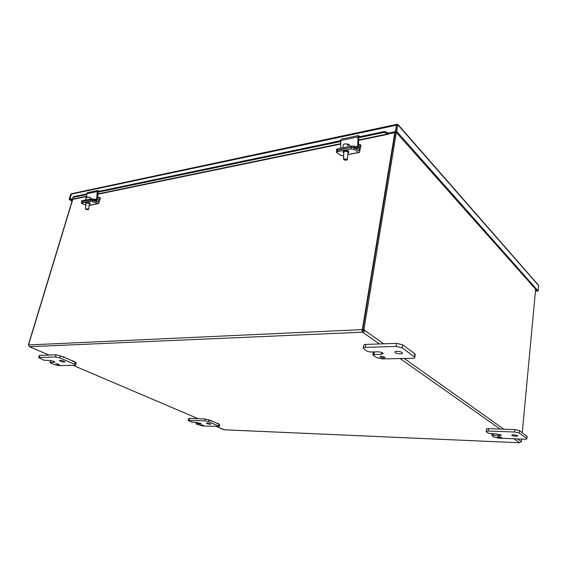 <?xml version="1.0" encoding="UTF-8"?>
<svg xmlns="http://www.w3.org/2000/svg" width="567" height="567" viewBox="0 0 567 567"><rect width="100%" height="100%" fill="white"/><g stroke="black" fill="none" stroke-linecap="round" stroke-linejoin="round"><path stroke-width="0.85" d="M210.555 420.834L211.477 421.019L210.477 420.423L211.718 420.671L211.477 421.012M217.296 423.74L218.203 423.925L217.218 423.336L218.451 423.577L218.21 423.918M62.866 357.118L63.979 357.408L62.866 357.118L62.795 356.622L64.305 357.019L64.007 357.38M72.654 361.335L73.753 361.618L72.654 361.335L72.583 360.853L74.071 361.236L73.774 361.597M373.185 353.411L373.249 353M491.787 434.272L491.624 433.826M492.156 434.478L491.809 434.35L492.184 434.223M72.661 199.223L28.35 344.878L28.789 344.856M394.823 132.593L362.391 329.221L363.071 329.696L362.419 330.136L362.412 332.127L361.746 329.654L362.391 329.221M535.638 289.213L522.264 432.628M521.661 439.085L521.449 441.409L521.059 441.395M28.811 345.048L28.35 344.878M28.619 344.658L29.193 346.373M223.979 429.743L216.466 426.533L224.525 429.807L519.485 442.77L521.449 441.409M362.618 330.866L363.461 330.377L362.802 329.491L363.957 329.441L364.616 330.327C364.517 331.532 363.872 332.149 362.682 332.191L29.519 346.699M363.461 330.377L364.616 330.327L383.618 343.822M363.957 329.441L396.319 132.43M362.802 329.491L395.256 132.501M362.887 330.93L362.682 332.191L379.394 343.963M513.971 438.766L519.542 442.77L224.135 429.779M28.605 344.651L72.852 199.18M28.811 344.934L361.746 329.654L362.419 330.136M71.385 194.176L69.713 199.258L69.124 199.378L72.059 201.2M69.713 199.258L72.186 200.789M71.371 194.205L70.691 194.268L71.577 193.786M69.124 199.378L70.691 194.268M397.488 124.719L396.744 124.875L395.624 131.643L537.261 291.041L538.161 290.977L396.723 131.416L397.949 124.471L396.751 124.343L396.503 124.924L395.39 131.693L396.021 132.09M538.161 290.977L538.65 285.64L537.807 284.443M73.356 199.081L70.528 199.662L69.833 199.237L71.399 194.12L72.222 193.56M73.023 198.57L69.833 199.237M395.979 132.352L388.721 133.855L388.133 133.202L395.39 131.693M395.624 131.643L396.723 131.416M535.489 290.786L537.091 290.843M535.454 291.162L537.069 291.055M397.743 124.662L538.65 285.64M396.694 125.144L71.399 194.12M358.868 136.86L384.497 131.494L384.22 132.423L387.53 133.649L387.807 132.721L388.133 133.202M86.652 196.536L74.206 199.109L73.037 198.811L72.93 197.408L73.299 196.692L86.779 193.864M98.268 191.462L340.795 140.651M387.807 132.721L384.497 131.494M387.53 133.649L388.515 134.181L388.707 133.833M72.93 197.408L86.751 194.524M97.971 192.185L340.788 141.488M358.627 137.76L384.22 132.423M381.215 356.196L385.135 357.323C383.979 358.266 382.236 358.103 379.897 356.841L381.215 356.196M381.704 352.44L381.407 354.347L383.278 353.411C382.314 352.433 380.457 351.901 377.714 351.809L370.251 352.008L367.324 351.334L363.277 348.422C363.057 347.805 363.752 347.451 365.361 347.365L396.113 346.423L402.173 347.826L414.824 357.132C415.129 357.82 414.371 358.202 412.542 358.28L382.314 358.911L376.573 357.586L373.171 355.289L373.965 354.531L374.383 351.901M414.675 355.077L415.242 354.169L414.86 353.78L402.62 344.8L396.567 343.389L365.843 344.41C364.234 344.502 363.539 344.856 363.759 345.48L363.369 347.876M373.384 351.923L372.966 354.779M396.808 351.299C399.537 351.377 401.401 351.901 402.393 352.872C403.548 354.517 395.624 353.9 394.852 352.291C394.611 351.71 395.256 351.377 396.808 351.299M381.407 354.347L373.965 354.531M498.691 436.604L501.618 437.341C500.675 437.88 499.258 437.752 497.365 436.959L498.691 436.604M499.619 434.357L499.492 435.598L501.37 435.087L497.231 434.046L488.534 433.294L486.167 431.643C485.983 431.218 486.684 431.019 488.272 431.048L514.638 431.997L519.273 433.039L526.871 438.603C527.083 439.042 526.332 439.241 524.617 439.205L498.684 438.142L494.233 437.143L492.135 435.725L493.077 435.35L493.233 433.89M527.062 436.526L519.507 430.601L514.871 429.559L488.527 428.659C486.94 428.631 486.238 428.836 486.422 429.262L486.202 431.338M513.603 434.662L517.756 435.704C518.642 436.682 512.242 436.158 511.661 435.201L513.603 434.662M499.492 435.598L493.077 435.35M55.871 363.702C57.692 363.886 58.84 364.262 59.322 364.843L55.871 363.702M54.942 362.185L54.935 362.214C54.255 361.392 52.618 360.846 50.038 360.591L43.872 360.201L38.655 357.614L55.368 356.919L59.918 357.926L74.603 364.227L75.702 365.077L74.95 365.297L58.904 365.63L54.538 364.666L50.612 363.022L50.038 362.589L50.917 360.647M62.809 356.714L56.013 354.729L39.279 355.509M75.702 365.056L76.304 362.923L73.866 361.484M72.59 360.938L64.099 357.267M60.067 360.321C62.668 360.577 64.312 361.122 64.992 361.952C62.852 362.193 61.002 361.711 59.443 360.506L60.067 360.321M54.935 362.214L50.378 362.49M201.03 424.711L203.673 425.477L201.03 424.711M200.505 423.294L200.371 423.882L201.136 423.719L197.401 422.635L191.745 422.096L188.294 420.459L204.765 420.834L208.465 421.642L219.188 426.412L202.731 425.973L196.416 424.052L196.097 423.825L196.784 422.606M210.492 420.473L205.183 418.97L189.569 418.439L188.712 418.623L188.301 420.423M219.571 424.619L218.274 423.832M217.225 423.379L211.541 420.927M207.139 423.003L210.896 424.095C209.386 424.35 207.876 424.045 206.353 423.173L207.139 423.003M200.371 423.882L196.529 423.733M356.742 148.554L356.36 149.192M354.134 147.675L351.292 147.285L354.141 147.292L354.099 146.066L351.242 146.059L351.171 148.915L354.021 149.305L354.134 147.675L358.876 150.609L360.095 144.479L360.959 145.365L359.464 152.41L358.663 152.452L354.021 149.305M343.701 155.507L341.462 155.833L336.444 152.438L337.337 151.687L351.171 148.915M343.191 152.076L343.233 151.545C343.885 150.248 345.601 150.071 348.386 151.028L348.748 151.892M336.557 150.588L351.292 147.285L337.457 150.078L336.564 150.829L336.465 152.126M343.878 153.111L343.163 152.516C343.815 151.219 345.53 151.049 348.315 151.999L348.712 152.41L347.883 153.359M358.557 144.791L360.095 144.479M97.028 200.505L96.128 201.072L96.106 200.668M92.527 200.293L90.217 200.009L92.541 199.995L92.52 199.038L90.196 199.052L90.047 201.292L92.35 201.576L92.527 200.293L97.942 202.235L99.508 197.33L100.487 197.961L98.58 203.603L97.659 203.695L92.35 201.576M85.893 205.24L81.294 203.206L90.047 201.292M86.078 203.879L85.624 202.582C86.177 202.065 87.403 202.086 89.31 202.653L90.096 203.298M81.478 201.902L90.217 200.009L81.839 201.703L81.294 203.206M85.525 203.347C86.071 202.83 87.297 202.851 89.203 203.418L89.997 204.049L89.324 204.396M97.715 197.699L99.508 197.33M349.719 145.691L349.754 145.145L348.393 144.224L347.252 144.323L347.21 144.939L347.273 143.961C344.538 143.756 343.17 144.195 343.163 145.287L342.992 147.633M348.393 144.224L348.322 145.202L347.202 144.939M343.921 159.32C346.394 158.93 347.217 159.228 346.373 160.213L344.977 160.234L343.921 159.32M347.032 159.844L347.458 159.235L343.574 158.852L343.786 159.646M347.21 146.874L342.936 147.746M88.693 197.118L86.843 197.118L86.737 197.89L86.106 198.018L86.212 197.245L87.19 197.096M89.891 197.408L89.395 197.203M91.117 198.967L91.195 198.407L89.281 197.337L86.843 197.118M86.212 197.245L85.567 199.818M87.835 209.209L88.005 209.747L85.936 209.429C85.56 208.897 86.191 208.826 87.835 209.209M88.296 209.549L88.665 209.315L88.083 208.862L85.702 209.131M88.183 199.464L85.596 199.988M337.337 151.687L337.415 148.866L351.242 146.059M354.099 146.066L357.678 147.08L357.983 136.895L358.394 135.563L360.024 136.619M337.415 148.866L336.543 149.419L336.578 150.418M341.866 139.043L341.221 139.177L340.802 140.496L340.703 148.2M359.117 136.81L358.635 137.554L358.535 146.896L358.11 148.256L354.141 147.292M81.669 202.972L81.818 200.753L90.196 199.052M92.52 199.038L96.638 199.556L97.24 191.554L97.751 190.477L99.615 191.178M81.818 200.753L81.471 201.866M92.74 200.385L93.427 200.661M88.034 192.525L87.297 192.681L86.786 193.751L86.623 197.139M98.559 191.398L97.978 192.022L97.637 199.35L97.113 200.449L92.541 199.995M29.548 346.749L48.797 354.97M73.086 365.339L198.181 418.729L73.065 365.339M404.221 358.457L503.801 429.176M517.508 438.915L521.045 441.424M500.186 429.056L400.089 358.542M358.606 139.943L387.715 133.918L387.991 132.99M73.249 198.996L86.666 196.217M97.893 193.893L340.76 143.635M365.361 347.365L365.843 344.41M414.86 353.78L414.442 356.756M402.173 347.826L402.62 344.8M396.567 343.389L396.113 346.423M488.272 431.048L488.527 428.659M526.941 436.058L526.722 438.461M519.273 433.039L519.507 430.601M514.871 429.559L514.638 431.997M39.321 357.416L39.959 355.261M75.213 362.065L74.603 364.227M59.918 357.926L60.549 355.736M56.013 354.729L55.368 356.919M54.517 361.739L54.326 362.391M189.151 420.275L189.569 418.439M218.982 424.137L218.578 425.98M208.465 421.642L208.883 419.778M205.183 418.97L204.765 420.834M341.462 155.833L343.708 155.386M347.798 154.585L358.663 152.452M358.11 150.383L359.067 150.191M96.624 201.065L96.603 200.619M96.128 200.668L96.206 201.157M89.196 205.353L97.659 203.695M97.063 202.114L98.176 201.895M356.154 146.747L357.883 146.399M340.802 140.496L357.983 136.895M355.729 148.76L357.515 148.405M94.88 199.414L96.9 199.01M86.786 193.751L97.24 191.554M94.342 201.023L96.418 200.605M29.534 346.756L48.769 354.97M71.392 194.148L70.733 194.261M71.711 193.666L396.751 124.343M388.083 134.266L358.599 140.361M340.753 144.046L97.871 194.219M397.956 124.471L538.579 285.329M414.824 357.132L415.242 354.169M394.937 351.746L394.852 352.291M492.05 435.484L492.22 433.854M526.871 438.603L527.09 436.2M50.038 362.589L50.619 360.612M38.655 357.614L39.293 355.466M196.104 423.804L196.38 422.592M219.188 426.412L219.585 424.577M348.776 151.439L348.712 152.41M347.784 154.706L358.826 152.537M90.103 203.284L89.997 204.049M97.574 202.306L97.942 202.235M89.189 205.445L97.836 203.744M343.985 151.573L343.446 158.987M347.996 151.814L347.458 159.235M349.754 145.145L349.669 146.378M89.281 197.337L87.935 197.125M86.191 203L85.404 208.798M89.444 203.518L88.665 209.315M341.221 139.177L358.394 135.563M96.262 199.634L96.638 199.556M87.297 192.681L97.751 190.477"/></g></svg>
